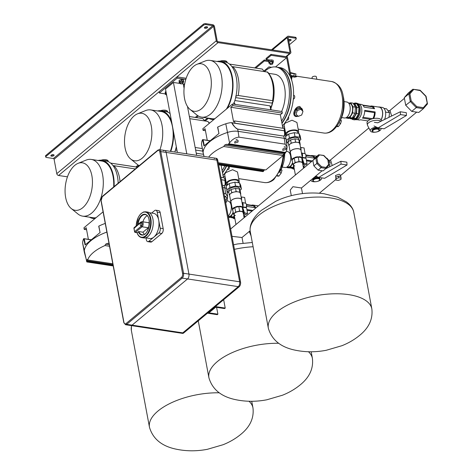 <?xml version="1.0" encoding="UTF-8"?>
<svg xmlns="http://www.w3.org/2000/svg" width="473" height="473" viewBox="0 0 473 473"><rect width="100%" height="100%" fill="white"/><g stroke="black" fill="none" stroke-linecap="round" stroke-linejoin="round"><path stroke-width="0.71" d="M53.555 154.748A1.632 0.721 -10.6 0 1 51.19 155.191M51.119 155.245A1.632 0.721 169.4 0 0 50.859 155.753A1.632 0.721 169.4 0 0 52.06 156.22A1.632 0.721 169.4 0 0 53.804 155.652A1.632 0.721 169.4 0 0 54.07 155.15A1.632 0.721 169.4 0 0 52.864 154.683A1.632 0.721 169.4 0 0 51.119 155.245M204.738 27.28A1.632 0.721 169.4 0 0 207.103 26.837M207.351 27.741A1.632 0.721 -10.6 0 1 205.607 28.309A1.632 0.721 -10.6 0 1 204.401 27.842A1.632 0.721 -10.6 0 1 204.667 27.333A1.632 0.721 -10.6 0 1 206.411 26.772A1.632 0.721 -10.6 0 1 207.617 27.239A1.632 0.721 -10.6 0 1 207.351 27.741M290.617 39.525A1.632 0.721 -10.6 0 1 288.577 40.022M288.755 40.985A1.632 0.721 169.4 0 0 290.871 40.43A1.632 0.721 169.4 0 0 291.132 39.927A1.632 0.721 169.4 0 0 290.174 39.46A1.632 0.721 169.4 0 0 288.536 39.797M296.275 38.691A1.815 0.804 169.4 0 0 295.483 38.201L295.3 37.243A1.815 0.804 -10.6 0 1 296.092 37.734L296.275 38.691A1.815 0.804 169.4 0 1 295.98 39.253L289.452 44.693M295.3 37.243L288.441 36.202A1.815 1.277 50.2 0 0 287.578 36.409A1.815 1.277 50.2 0 0 287.247 37.574L289.943 51.983A0.727 0.508 -129.8 0 1 289.47 52.533L217.882 41.659A0.727 0.508 -129.8 0 1 217.166 40.926L214.47 26.518A1.815 1.277 50.2 0 0 212.679 24.691L205.82 23.65L205.997 24.608L212.856 25.654A0.727 0.508 -129.8 0 1 213.577 26.382L216.273 40.79A1.815 1.277 50.2 0 0 218.065 42.617L289.647 53.49A1.815 1.277 50.2 0 0 290.511 53.289A1.815 1.277 50.2 0 0 290.842 52.119L288.146 37.71A0.727 0.508 -129.8 0 1 288.619 37.16L295.483 38.201M205.997 24.608A1.815 0.804 169.4 0 0 203.514 25.211L203.337 24.247L45.828 155.463L46.005 156.421A1.815 0.804 169.4 0 0 45.715 156.983A1.815 0.804 169.4 0 0 46.508 157.474L53.366 158.514A0.727 0.508 -129.8 0 1 54.088 159.247L56.784 173.656A1.815 1.277 50.2 0 0 58.569 175.483L67.462 176.831M203.337 24.247A1.815 0.804 -10.6 0 1 205.82 23.65M45.715 156.983L45.532 156.019A1.815 0.804 -10.6 0 1 45.828 155.463M203.514 25.211L46.005 156.421M113.094 165.704L113.928 165.692A27.954 15.55 98.6 0 1 120.03 181.656M137.383 167.194L110.676 163.138M135.29 168.938L113.928 165.692M89.515 217.19A29.409 16.36 -81.4 0 0 92.98 218.449A29.409 16.36 -81.4 0 0 95.043 218.526M71.204 208.487A24.028 13.368 -81.4 0 0 82.722 207.73A24.028 13.368 -81.4 0 0 92.247 178.268A24.028 13.368 -81.4 0 0 78.057 163.351A24.028 13.368 -81.4 0 0 74.787 165.355A24.028 13.368 -81.4 0 0 65.203 187.426A24.028 13.368 -81.4 0 0 71.204 208.487L77.939 213.979A28.682 15.958 -81.4 0 0 82.651 216.143L93.092 217.734A28.682 15.958 -81.4 0 0 96.049 217.692M82.651 216.143A28.682 15.958 -81.4 0 0 91.691 213.087A28.682 15.958 -81.4 0 0 103.309 182.253A28.682 15.958 -81.4 0 0 91.265 159.431A28.682 15.958 -81.4 0 0 86.127 160.105L78.057 163.351M113.674 186.947A28.682 15.958 -81.4 0 0 101.707 161.021L91.265 159.431M114.099 186.593A29.409 16.36 -81.4 0 0 101.813 160.3A29.409 16.36 -81.4 0 0 98.13 160.477M118.167 183.205A29.409 16.36 -81.4 0 0 105.84 160.915L101.813 160.3M226.857 200.871L227.945 201.037A8.076 4.494 98.6 0 1 231.332 207.34A8.076 4.494 98.6 0 1 228.199 216.025M108.329 161.66L108.246 161.21A5.445 2.406 169.4 0 0 105.863 159.738A5.445 2.406 169.4 0 0 100.997 160.217M108.092 161.559A5.445 2.406 169.4 0 0 106.041 160.696A5.445 2.406 169.4 0 0 103.995 160.631M138.885 165.509L136.963 167.111M138.128 165.03L135.834 166.939M391.626 116.021L390.154 110.93L387.919 110.587M332.194 165.538L330.716 160.442L328.481 160.105M249.549 231.22L250.938 235.182M249.36 231.386A9.224 6.492 50.2 0 0 249.442 231.947L251.068 235.891M340.371 176.453L340.034 174.667L339.058 174.2L335.505 175.518L336.108 178.729L335.925 180.065L338.337 180.432L340.927 179.462L341.11 178.12L338.698 177.753L336.108 178.729M249.945 230.895L250.584 233.313M250.814 234.531L249.845 231.658L250.779 234.36M411.723 111.386L418.8 112.462L423.4 108.624L427.403 104.013L425.789 96.297L420.195 90.591L412.846 89.243L408.288 93.039L404.291 97.651L405.71 105.254L411.723 111.386L416.281 107.59L410.268 101.453L408.843 93.855L412.846 89.243L420.119 90.237M404.291 97.651L408.843 93.855L409.89 93.885L411.208 100.95L405.71 105.254M423.441 108.571L427.361 104.054L427.107 103.368L423.388 107.655L423.359 108.666L416.281 107.59L416.802 106.656L423.388 107.655M341.11 178.12L340.808 176.518L338.402 176.151L335.806 177.127L335.925 180.065M338.402 176.151L338.698 177.753M184.086 88.285L183.276 83.952L182.087 83.768M180.225 83.484L173.431 82.456L165.509 89.054L177.363 152.401M186.788 153.831L173.431 82.456M217.887 314.184L208.942 312.824L215.676 307.214L224.628 308.573L225.219 308.083L215.375 306.587L207.452 313.185L217.296 314.681L217.887 314.184L216.61 307.355M225.219 308.083L223.652 299.693M196.632 155.327L187.491 106.478M165.237 93.896L159.36 93.004L159.123 91.721L176.949 76.868L177.192 78.146L185.794 79.452M176.949 76.868L186.179 78.27M184.748 83.603L183.418 84.714M159.36 93.004L177.192 78.146M159.797 151.845A2.903 1.614 -81.4 0 0 157.734 150.603L102.263 196.815A2.903 1.614 -81.4 0 0 101.157 200.694L123.926 322.367A2.903 1.614 -81.4 0 0 125.989 323.609L181.466 277.397A2.903 1.614 -81.4 0 0 182.572 273.512L159.797 151.845A0.727 0.319 -10.6 0 1 160.79 151.602A3.63 2.022 98.6 0 0 159.354 149.663L215.434 158.183A3.63 2.022 98.6 0 1 216.871 160.122L239.64 281.79L216.871 160.122L160.79 151.602L183.565 273.276L188.934 274.086A3.63 2.022 98.6 0 1 187.55 278.94A3.63 2.022 -81.4 0 0 188.934 274.086L166.159 152.418A3.63 2.022 -81.4 0 0 164.728 150.479A3.63 2.022 98.6 0 1 166.159 152.418L188.934 274.086L239.64 281.79A3.63 2.022 98.6 0 1 238.256 286.644L182.779 332.856A3.63 2.022 98.6 0 1 181.638 333.246A3.63 2.022 -81.4 0 0 182.779 332.856L238.256 286.644A3.63 2.022 -81.4 0 0 239.64 281.79L240.532 281.926L217.763 160.258L216.871 160.122A3.63 2.022 -81.4 0 0 215.434 158.183A3.63 2.022 -81.4 0 0 214.287 158.567M183.678 332.992L239.149 286.78L187.55 278.94L132.073 325.152A3.63 2.022 98.6 0 1 130.932 325.542A3.63 2.022 -81.4 0 0 132.073 325.152L183.678 332.992A3.63 2.022 98.6 0 1 182.531 333.382L125.564 324.726A3.63 2.022 98.6 0 0 126.705 324.336L132.073 325.152L187.55 278.94L182.182 278.124L126.705 324.336A0.727 0.508 50.2 0 1 125.989 323.609M215.434 158.183L216.327 158.319A3.63 2.022 98.6 0 1 217.763 160.258M240.532 281.926A3.63 2.022 98.6 0 1 239.149 286.78M164.728 150.479A3.63 2.022 -81.4 0 0 163.581 150.869M228.27 216.409L228.648 216.463A7.071 3.932 -81.4 0 0 233.124 212.07M232.663 217.072A7.071 3.932 -81.4 0 0 234.472 216.516M232.876 217.917A8.408 4.677 -81.4 0 0 234.413 218.692A8.408 4.677 -81.4 0 0 234.886 218.715M244.63 217.32L243.991 217.219M245.132 214.151A7.858 4.375 98.6 0 1 243.897 216.74M252.889 210.438L246.906 209.533L252.878 210.45M246.415 204.502L251.512 205.258L246.409 204.484M251.512 205.258A7.858 4.375 98.6 0 1 252.966 205.057A7.858 4.375 98.6 0 1 255.657 207.748L246.575 206.37M244.174 216.297L245.599 216.516M252.074 211.118L247.06 210.355M244.653 217.302L243.985 217.202M231.185 217.284L231.415 217.692L234.72 217.834M231.415 217.692L234.608 217.231M228.429 217.243L229.925 217.468L233.431 216.959L234.295 215.552M228.382 216.983L231.043 216.599L233.431 216.959M231.043 216.599L233.26 212.791M230.877 201.989L229.777 202.148M231.066 202.55A7.071 3.932 -81.4 0 0 230.771 202.485L229.937 202.355M254.776 207.617A7.136 3.967 -81.4 0 0 252.576 205.731L246.534 204.969A1.454 0.81 98.6 0 1 246.208 207.103A1.454 0.81 98.6 0 1 246.114 207.204A1.815 1.011 -81.4 0 0 246.468 204.827A1.454 0.81 98.6 0 1 246.534 204.969M251.589 205.796L251.506 205.276M322.131 170.765L301.455 187.988L292.923 186.699L290.251 190.075L291.303 195.686M250.134 230.735L242.016 237.499L232.001 236.346M230.623 228.985L315.816 158.012L318.631 154.766L315.657 157.243L312.842 160.489L313.841 165.834L317.755 162.854L321.569 166.738L326.051 167.418L328.587 164.498L327.836 159.839L323.609 155.522L318.631 154.766L323.798 155.44M313.841 165.834L318.069 170.144L321.043 167.673L321.569 166.738M318.069 170.144L323.053 170.901L326.021 168.423L328.877 165.142L328.587 164.498L328.836 165.183L326.104 168.335M319.393 155.114L316.857 158.035L315.816 158.012L316.815 163.356L321.043 167.673L326.021 168.423L326.051 167.418M245.57 203.189L244.647 197.466L241.52 196.993L241.673 200.605M242.176 203.289A2.176 1.212 98.6 0 1 242.643 205.814M242.998 208.291L244.494 212.885A9.076 5.049 98.6 0 1 243.908 213.435A9.076 5.049 98.6 0 1 243.359 213.843M242.099 202.639L245.245 203.118A2.726 1.514 98.6 0 1 245.351 203.124L242.052 202.621A2.726 1.514 98.6 0 1 242.791 206.595M241.153 197.241A9.076 5.049 98.6 0 1 241.52 196.993M245.351 203.124A2.726 1.514 98.6 0 1 246.037 207.357L245.99 207.724L242.915 207.257M243.364 213.885L246.433 214.352A9.076 5.049 98.6 0 0 247.621 213.358L246.545 207.612L245.984 207.529M244.494 212.885L247.621 213.358M242.537 205.229A1.815 1.011 -81.4 0 0 242.282 203.869M242.016 202.456L245.191 203.1M244.092 217.769L243.146 212.72A4.612 2.034 169.4 0 0 241.129 211.472A4.612 2.034 169.4 0 0 236.299 212.135A4.612 2.034 169.4 0 0 234.082 214.417A4.612 2.034 169.4 0 0 235.394 215.505M241.602 200.239A5.499 2.43 169.4 0 0 241.62 199.748A5.499 2.43 169.4 0 0 239.22 198.258A5.499 2.43 169.4 0 0 233.461 199.05A5.499 2.43 169.4 0 0 230.812 201.77A5.499 2.43 169.4 0 0 231.007 202.225M241.62 199.748L240.426 193.345A5.499 2.43 169.4 0 0 240.337 193.073A5.499 2.43 169.4 0 0 238.02 191.855A5.499 2.43 169.4 0 0 233.946 192.103A5.499 2.43 169.4 0 0 230.499 193.67A5.499 2.43 169.4 0 0 229.612 195.367L230.812 201.77M239.799 190.004L239.527 188.544A5.499 2.43 169.4 0 0 237.121 187.054A5.499 2.43 169.4 0 0 231.362 187.846A5.499 2.43 169.4 0 0 228.713 190.566L228.861 191.334M232.403 209.557L232.787 208.593L233.964 207.617L237.73 206.352L241.484 206.5L242.608 207.091L243.033 207.972A5.392 2.383 169.4 0 0 243.016 207.771L241.514 199.766A5.392 2.383 169.4 0 0 239.161 198.311A5.392 2.383 169.4 0 0 233.514 199.086A5.392 2.383 169.4 0 0 230.919 201.752L232.42 209.758A5.392 2.383 169.4 0 0 232.817 210.438L232.403 209.557A5.392 2.383 169.4 0 0 232.42 209.758M241.484 206.5A5.392 2.383 169.4 0 0 240.656 206.317A5.392 2.383 169.4 0 0 239.71 206.228M243.016 207.771A5.392 2.383 169.4 0 0 242.608 207.091M243.033 207.972L242.927 208.77L242.135 207.103L238.788 206.595L234.845 207.546L232.621 209.397L233.461 213.879L234.259 215.546M233.964 207.617A5.392 2.383 169.4 0 0 232.787 208.593M237.73 206.352A5.392 2.383 169.4 0 0 235.643 206.855M240.58 194.172L239.888 192.139L236.151 191.571L231.746 192.635L229.257 194.705L229.642 195.509M239.953 190.329L241.413 189.111L240.284 186.746L235.548 186.031L234.833 182.188L229.257 183.53L226.147 186.12M235.548 186.031L229.973 187.373L229.257 183.53M229.973 187.373L226.809 189.88M226.827 189.992L227.956 192.357L228.843 192.493M241.413 189.111L240.692 185.268L239.569 182.909L234.833 182.188M240.284 186.746L239.569 182.909M240.781 194.007L240.178 190.802L239.291 188.94L235.548 188.372L231.143 189.431L228.66 191.506L229.257 194.705M239.888 192.139L239.291 188.94M236.151 191.571L235.548 188.372M231.746 192.635L231.143 189.431M243.317 213.63L243.766 213.252L242.927 208.77M243.766 213.252L242.974 211.585L242.152 206.902M242.974 211.585L239.622 211.076L238.764 206.388M239.622 211.076L235.684 212.028L234.779 207.345M235.684 212.028L233.461 213.879M319.914 179.178L319.795 178.54A3.63 1.602 169.4 0 0 317.117 177.499A3.63 1.602 169.4 0 0 313.244 178.753A3.63 1.602 169.4 0 0 312.659 179.876L312.777 180.515A3.63 1.602 -10.6 0 1 313.363 179.391A3.63 1.602 -10.6 0 1 317.235 178.138A3.63 1.602 -10.6 0 1 319.914 179.178A3.63 1.602 -10.6 0 1 319.594 180.042A3.63 1.602 -10.6 0 1 319.446 180.195M321.427 177.824A5.445 2.406 -10.6 0 1 321.587 178.522A5.445 2.406 -10.6 0 1 320.7 179.888A5.445 2.406 -10.6 0 1 317.395 181.413M315.934 181.685A5.445 2.406 -10.6 0 1 310.974 180.509A5.445 2.406 -10.6 0 1 310.862 180.148M314.427 177.18A5.445 2.406 -10.6 0 1 317.111 176.671M315.781 176.051L318.678 177.405L341.057 164.096L347.022 165L346.851 162.18L340.885 161.275L325.631 168.755M341.057 164.096L340.885 161.275M318.678 177.405L324.644 178.309L347.022 165M319.092 180.574A3.27 1.443 169.4 0 0 319.328 180.343A3.27 1.443 169.4 0 0 317.974 178.652A3.27 1.443 169.4 0 0 313.717 179.758A3.27 1.443 169.4 0 0 313.741 181.39A3.27 1.443 169.4 0 0 319.092 180.574M287.253 166.821L288.087 166.951A7.071 3.932 -81.4 0 0 292.562 162.558M292.101 167.554A7.071 3.932 -81.4 0 0 293.91 166.999M292.314 168.4A8.408 4.677 -81.4 0 0 293.851 169.174A8.408 4.677 -81.4 0 0 294.324 169.204M303.424 167.684L304.086 167.785L303.424 167.708M304.565 164.639A7.858 4.375 98.6 0 1 303.335 167.223M312.328 160.926L306.344 160.016L312.316 160.932M305.854 154.984L310.95 155.741L305.848 154.967M310.95 155.741A7.858 4.375 98.6 0 1 312.405 155.54A7.858 4.375 98.6 0 1 315 158M314.829 158.195L306.013 156.853M303.613 166.78L305.032 166.999M311.512 161.6L306.498 160.838M328.398 161.979L330.136 162.245L329.539 166.839M326.553 158.224L327.091 158.307L330.136 162.245M290.623 167.773L290.854 168.181L294.159 168.323M290.854 168.181L294.046 167.714M286.727 167.152L286.975 167.59L289.364 167.956L292.87 167.442L293.733 166.041M286.975 167.59L290.481 167.081L292.87 167.442M290.481 167.081L292.698 163.28M290.316 152.472L289.216 152.637M290.505 153.033A7.071 3.932 -81.4 0 0 290.209 152.968L289.375 152.844M314.214 158.1A7.136 3.967 -81.4 0 0 312.014 156.214L305.972 155.451A1.454 0.81 98.6 0 1 305.647 157.586A1.454 0.81 98.6 0 1 305.546 157.692M311.027 156.285L310.944 155.759M313.575 181.295A3.63 1.602 -10.6 0 1 313.386 181.206A3.63 1.602 -10.6 0 1 312.777 180.515M195.651 150.071L202.805 151.159M203.461 154.304L196.236 153.211M176.967 150.284L175.436 150.053M209.32 123.329A27.954 15.55 -81.4 0 0 207.694 121.395L209.58 123.11M204.75 120.946L202.822 118.593L189.377 116.553M202.911 118.611L202.822 118.593A27.954 15.55 -81.4 0 0 202.208 118.475L202.911 118.611M202.326 148.575L195.166 147.487M207.694 121.395L189.774 118.676M130.637 158.969A24.028 13.368 -81.4 0 0 142.16 158.219A24.028 13.368 -81.4 0 0 151.685 128.751A24.028 13.368 -81.4 0 0 137.495 113.839A24.028 13.368 -81.4 0 0 134.226 115.844A24.028 13.368 -81.4 0 0 124.641 137.915A24.028 13.368 -81.4 0 0 130.637 158.969L137.377 164.468A28.682 15.958 -81.4 0 0 139.204 165.68M159.915 149.746A28.682 15.958 -81.4 0 0 150.704 109.919A28.682 15.958 -81.4 0 0 145.56 110.587L137.495 113.839M170.357 151.336A28.682 15.958 -81.4 0 0 161.139 111.504L150.704 109.919M170.777 151.395A29.409 16.36 -81.4 0 0 173.526 131.914M171.598 121.602A29.409 16.36 -81.4 0 0 161.252 110.788A29.409 16.36 -81.4 0 0 157.568 110.96M174.803 152.01A29.409 16.36 -81.4 0 0 176.305 146.766M170.079 113.597L170.097 113.603A29.409 16.36 -81.4 0 0 165.278 111.397L161.252 110.788M205.229 121.023A32.04 17.826 98.6 0 1 206.429 119.941A32.04 17.826 98.6 0 1 208.682 118.327M224.835 165.822A32.04 17.826 98.6 0 1 222.109 170.635M226.325 166.047A32.04 17.826 98.6 0 1 222.452 172.474M226.378 183.713L224.634 174.383L225.739 172.651L232.586 169.736L237.481 171.983L239.226 181.307A6.533 2.885 169.4 0 0 234.407 179.433A6.533 2.885 169.4 0 0 227.43 181.691A6.533 2.885 169.4 0 0 226.378 183.713A6.533 2.885 169.4 0 0 227.519 184.978M286.295 151.354L287.377 151.52A8.076 4.494 98.6 0 1 290.771 157.947A8.076 4.494 98.6 0 1 287.501 166.632A8.076 4.494 98.6 0 1 284.953 167.495L282.186 167.075M226.348 166.053A31.602 17.584 98.6 0 1 224.569 169.316M238.209 181.52A5.499 2.43 169.4 0 0 238.209 181.496A5.499 2.43 169.4 0 0 234.153 179.923A5.499 2.43 169.4 0 0 228.282 181.821A5.499 2.43 169.4 0 0 227.395 183.518A5.499 2.43 169.4 0 0 227.401 183.542M227.371 169.535L227.968 169.63A1.815 1.011 -81.4 0 0 228.542 169.435A1.815 1.011 -81.4 0 0 229.044 166.461M281.068 169.6L282.009 170.179L281.169 173.118L278.863 176.157L277.125 176.08M278.863 176.157L277.627 175.4M281.169 173.118L279.626 172.172M238.723 182.779A6.533 2.885 169.4 0 0 239.226 181.307M226.62 166.094A32.04 17.826 98.6 0 1 222.517 172.822M229.009 166.455A32.04 17.826 98.6 0 1 222.996 175.394M284.693 153.228A21.51 11.967 98.6 0 1 281.861 167.868A21.51 11.967 98.6 0 1 279.685 172.06M167.767 112.148L167.684 111.699A5.445 2.406 169.4 0 0 165.302 110.221A5.445 2.406 169.4 0 0 160.436 110.7M167.531 112.042A5.445 2.406 169.4 0 0 165.479 111.185A5.445 2.406 169.4 0 0 163.433 111.12M207.517 118.025L204.596 120.461M198.323 115.991L196.401 117.594M197.566 115.513L195.272 117.422M166.537 94.57A1.454 0.639 169.4 0 0 166.342 94.99A1.454 0.639 169.4 0 0 166.455 95.174A1.454 0.639 169.4 0 0 166.585 95.268A1.454 0.639 169.4 0 0 166.644 95.292M166.573 94.76A1.342 0.591 169.4 0 0 166.567 95.239A1.342 0.591 169.4 0 0 166.679 95.315L166.585 95.268M166.319 93.388A1.454 0.639 169.4 0 0 166.118 93.808L166.342 94.99M166.236 92.945L165.479 93.222L165.325 94.369L166.254 94.511M165.993 91.661L165.243 91.945L165.325 94.369M165.479 93.222L165.243 91.945M182.608 82.166A1.454 0.639 169.4 0 0 182.844 81.717A1.454 0.639 169.4 0 0 181.774 81.303A1.454 0.639 169.4 0 0 180.225 81.805A1.454 0.639 169.4 0 0 179.988 82.255L180.207 83.437A1.454 0.639 169.4 0 0 180.455 83.715A1.454 0.639 169.4 0 0 180.509 83.739M182.986 82.485L183.483 82.296L183.636 81.149L181.573 80.836L179.35 81.669L179.196 82.816L180.118 82.958M183.636 81.149L183.4 79.872L181.33 79.559L179.107 80.392L179.196 82.816M181.573 80.836L181.33 79.559M179.35 81.669L179.107 80.392M182.891 83.295A1.454 0.639 169.4 0 0 182.939 83.248A1.454 0.639 169.4 0 0 183.063 82.905A1.454 0.639 169.4 0 0 181.65 82.515A1.454 0.639 169.4 0 0 180.207 83.437M181.667 82.663A1.342 0.591 169.4 0 0 180.485 83.159A1.342 0.591 169.4 0 0 180.562 83.768A1.342 0.591 169.4 0 0 181.644 83.869A1.342 0.591 169.4 0 0 182.856 83.337A1.342 0.591 169.4 0 0 181.667 82.663M305.008 153.678L304.086 147.954L300.958 147.475L301.112 151.094M301.608 153.772A2.176 1.212 98.6 0 1 302.081 156.297M302.436 158.78L303.932 163.368A9.076 5.049 98.6 0 1 303.347 163.924A9.076 5.049 98.6 0 1 302.797 164.326M301.538 153.122L304.683 153.601A2.726 1.514 98.6 0 1 304.789 153.613L301.484 153.11A2.726 1.514 98.6 0 1 302.229 157.083M300.591 147.724A9.076 5.049 98.6 0 1 300.958 147.475M304.789 153.613A2.726 1.514 98.6 0 1 305.475 157.84L305.422 158.213L302.353 157.746M302.803 164.368L305.871 164.835A9.076 5.049 98.6 0 0 307.06 163.847L305.984 158.1L305.422 158.017M303.932 163.368L307.06 163.847M301.975 155.718A1.815 1.011 -81.4 0 0 301.721 154.358M301.455 152.939L304.63 153.589M305.54 157.698A1.815 1.011 -81.4 0 0 305.907 155.315A1.454 0.81 98.6 0 1 305.972 155.451M303.53 168.252L302.584 163.203A4.612 2.034 169.4 0 0 300.568 161.955A4.612 2.034 169.4 0 0 295.737 162.623A4.612 2.034 169.4 0 0 293.52 164.9A4.612 2.034 169.4 0 0 294.833 165.993M301.041 150.727A5.499 2.43 169.4 0 0 301.059 150.237A5.499 2.43 169.4 0 0 298.658 148.747A5.499 2.43 169.4 0 0 292.899 149.539A5.499 2.43 169.4 0 0 290.251 152.259A5.499 2.43 169.4 0 0 290.446 152.708M301.059 150.237L299.858 143.827A5.499 2.43 169.4 0 0 299.77 143.561A5.499 2.43 169.4 0 0 297.458 142.343A5.499 2.43 169.4 0 0 293.384 142.592A5.499 2.43 169.4 0 0 289.937 144.153A5.499 2.43 169.4 0 0 289.05 145.855L290.251 152.259M299.238 140.487L298.96 139.027A5.499 2.43 169.4 0 0 296.559 137.537A5.499 2.43 169.4 0 0 290.8 138.329A5.499 2.43 169.4 0 0 288.152 141.049L288.299 141.823M291.835 160.04L292.225 159.082L293.402 158.1L297.162 156.835L300.923 156.983L302.046 157.574L302.466 158.461A5.392 2.383 169.4 0 0 302.448 158.26L300.952 150.254A5.392 2.383 169.4 0 0 298.593 148.794A5.392 2.383 169.4 0 0 292.953 149.574A5.392 2.383 169.4 0 0 290.357 152.235L291.853 160.241A5.392 2.383 169.4 0 0 292.255 160.921L291.835 160.04A5.392 2.383 169.4 0 0 291.853 160.241M300.923 156.983A5.392 2.383 169.4 0 0 300.095 156.799A5.392 2.383 169.4 0 0 299.149 156.717M302.448 158.26A5.392 2.383 169.4 0 0 302.046 157.574M302.466 158.461L302.365 159.259L301.567 157.586L298.221 157.077L294.283 158.029L292.06 159.88L292.899 164.368L293.692 166.035M293.402 158.1A5.392 2.383 169.4 0 0 292.225 159.082M297.162 156.835A5.392 2.383 169.4 0 0 295.081 157.338M300.018 144.661L299.326 142.627L295.584 142.06L291.185 143.118L288.696 145.193L289.08 145.991M299.391 140.812L300.852 139.594L299.722 137.235L294.986 136.514L294.271 132.671L288.696 134.019L285.586 136.608M294.986 136.514L289.411 137.862L288.696 134.019M289.411 137.862L286.242 140.363M286.266 140.481L287.389 142.84L288.282 142.976M300.852 139.594L300.13 135.757L299.007 133.392L294.271 132.671M299.722 137.235L299.007 133.392M300.219 144.49L299.616 141.291L298.729 139.423L294.986 138.855L290.582 139.919L288.098 141.989L288.696 145.193M299.326 142.627L298.729 139.423M295.584 142.06L294.986 138.855M291.185 143.118L290.582 139.919M302.755 164.113L303.205 163.741L302.365 159.259M303.205 163.741L302.407 162.073L301.591 157.385M302.407 162.073L299.06 161.565L298.203 156.87M299.06 161.565L295.122 162.511L294.212 157.834M295.122 162.511L292.899 164.368M379.352 129.667L379.234 129.023A3.63 1.602 169.4 0 0 376.555 127.982A3.63 1.602 169.4 0 0 372.677 129.241A3.63 1.602 169.4 0 0 372.091 130.359L372.216 131.003A3.63 1.602 -10.6 0 1 372.801 129.88A3.63 1.602 -10.6 0 1 376.674 128.626A3.63 1.602 -10.6 0 1 379.352 129.667A3.63 1.602 -10.6 0 1 379.033 130.524A3.63 1.602 -10.6 0 1 378.885 130.678M380.866 128.307A5.445 2.406 -10.6 0 1 381.025 129.011A5.445 2.406 -10.6 0 1 380.138 130.371A5.445 2.406 -10.6 0 1 376.833 131.896M375.373 132.168A5.445 2.406 -10.6 0 1 370.412 130.997A5.445 2.406 -10.6 0 1 371.187 129.011A5.445 2.406 -10.6 0 1 376.549 127.154M370.412 130.997L367.539 125.428A7.261 3.205 -10.6 0 1 367.403 125.026A7.261 3.205 -10.6 0 1 368.573 122.785A7.261 3.205 -10.6 0 1 380.931 121.265M367.403 125.026L367.024 123.021A7.261 3.205 -10.6 0 1 368.201 120.781A7.261 3.205 -10.6 0 1 375.952 118.274A7.261 3.205 -10.6 0 1 381.303 120.355L381.427 121.023M374.007 125.966L378.116 127.893L400.495 114.578L406.461 115.483L406.289 112.669L400.324 111.758L377.803 122.797L374.391 122.347M400.495 114.578L400.324 111.758M378.116 127.893L384.082 128.798L406.461 115.483M378.524 131.062A3.27 1.443 169.4 0 0 378.767 130.826A3.27 1.443 169.4 0 0 377.413 129.141A3.27 1.443 169.4 0 0 373.156 130.246A3.27 1.443 169.4 0 0 373.179 131.872A3.27 1.443 169.4 0 0 378.524 131.062M346.691 117.31L347.525 117.434A7.071 3.932 -81.4 0 0 351.474 114.348A7.071 3.932 -81.4 0 0 352.444 107.229A7.071 3.932 -81.4 0 0 349.648 103.457L348.814 103.327M351.54 118.043A7.071 3.932 -81.4 0 0 355.4 114.833A7.071 3.932 -81.4 0 0 356.323 107.82A7.071 3.932 -81.4 0 0 353.65 104.066M351.752 118.889A8.408 4.677 -81.4 0 0 353.29 119.663A8.408 4.677 -81.4 0 0 357.984 115.986A8.408 4.677 -81.4 0 0 359.137 107.531A8.408 4.677 -81.4 0 0 355.814 103.043A8.408 4.677 -81.4 0 0 353.721 103.534M353.29 119.663L354.182 119.799A8.408 4.677 -81.4 0 0 358.883 116.122A8.408 4.677 -81.4 0 0 360.036 107.667A8.408 4.677 -81.4 0 0 356.707 103.179L355.814 103.043M355.584 119.639L356.027 119.71A8.041 4.476 -81.4 0 0 360.521 116.198A8.041 4.476 -81.4 0 0 361.626 108.104A8.041 4.476 -81.4 0 0 358.445 103.812L357.996 103.741M381.132 119.894A8.041 4.476 -81.4 0 0 382.503 111.273A8.041 4.476 -81.4 0 0 379.322 106.981A8.041 4.476 -81.4 0 0 378.365 107.016M384.531 119.503A8.041 4.476 -81.4 0 0 385.489 111.729A8.041 4.476 -81.4 0 0 382.308 107.436L379.322 106.981M368.029 120.928L360.491 119.781A7.858 4.375 98.6 0 1 359.037 119.982L356.991 119.675M370.661 119.373L362.472 118.132A7.858 4.375 98.6 0 0 364.695 110.339L375.13 111.924A7.858 4.375 98.6 0 1 373.676 118.516M381.061 119.781A7.858 4.375 -81.4 0 0 382.403 111.356A7.858 4.375 -81.4 0 0 379.299 107.158L371.837 106.029A7.858 4.375 98.6 0 1 374.533 108.719L364.092 107.135A7.858 4.375 98.6 0 0 361.402 104.438L359.35 104.131M362.756 105.089L370.389 106.23L362.726 105.065M370.389 106.23A7.858 4.375 98.6 0 1 371.837 106.029M363.051 117.269L372.677 118.729M372.712 118.723A7.136 3.967 -81.4 0 0 374.445 112.621L364.695 111.137M370.696 119.362L362.484 118.114M364.695 110.351L375.13 111.924L374.445 112.621M385.554 112.119L389.575 112.728L388.972 117.322M384.017 108.412L386.524 108.79L389.575 112.728M350.061 118.256L350.292 118.664L352.379 118.983L355.885 118.475L358.611 113.792L358.96 107.678L356.725 103.717L353.378 103.587M350.292 118.664L353.798 118.155L355.885 118.475M353.798 118.155L356.524 113.473L358.611 113.792M356.524 113.473L356.873 107.365L358.96 107.678M356.873 107.365L354.638 103.404M346.165 117.641L346.413 118.079L348.802 118.439L352.308 117.931L355.034 113.248L355.383 107.135L353.148 103.173L350.759 102.812L348.648 103.12M346.413 118.079L349.919 117.57L352.308 117.931M349.919 117.57L352.645 112.887L355.034 113.248M352.645 112.887L352.994 106.774L355.383 107.135M352.994 106.774L350.759 102.812M373.652 108.589A7.136 3.967 -81.4 0 0 371.453 106.703L363.104 105.438M370.465 106.768L370.383 106.248M373.014 131.778A3.63 1.602 -10.6 0 1 372.819 131.689A3.63 1.602 -10.6 0 1 372.216 131.003M235.66 97.604L271.756 103.084L273.217 101.34C275.44 88.622 273.601 78.885 267.7 72.121L232.805 66.663A27.954 15.55 98.6 0 1 238.197 95.481L235.702 96.114M270.81 107.962A24.324 13.534 -81.4 0 0 272.59 102.18M270.739 109.807L270 105.869L234.874 100.536M270 105.869L270.532 106.472L271.171 109.872M272.968 101.772L272.519 100.696L238.197 95.481M264.188 71.435L262.255 69.076L229.553 64.109M262.349 69.093L262.255 69.076A27.954 15.55 -81.4 0 0 261.646 68.963L262.349 69.093M233.774 102.7L235.548 104.551M231.971 66.675L232.805 66.663M208.392 118.161A29.409 16.36 -81.4 0 0 211.857 119.421A29.409 16.36 -81.4 0 0 213.92 119.498M190.075 109.458A24.028 13.368 -81.4 0 0 201.593 108.701A24.028 13.368 -81.4 0 0 211.124 79.239A24.028 13.368 -81.4 0 0 196.934 64.322A24.028 13.368 -81.4 0 0 193.664 66.326A24.028 13.368 -81.4 0 0 184.074 88.398A24.028 13.368 -81.4 0 0 190.075 109.458L196.815 114.951A28.682 15.958 -81.4 0 0 201.528 117.115L211.963 118.705A28.682 15.958 -81.4 0 0 214.925 118.664M201.528 117.115A28.682 15.958 -81.4 0 0 210.568 114.058A28.682 15.958 -81.4 0 0 222.18 83.224A28.682 15.958 -81.4 0 0 210.142 60.402A28.682 15.958 -81.4 0 0 204.998 61.076L196.934 64.322M226.425 109.08A28.682 15.958 -81.4 0 0 232.29 79.689A28.682 15.958 -81.4 0 0 220.578 61.993L210.142 60.402M227.43 108.246A29.409 16.36 -81.4 0 0 232.592 78.636A29.409 16.36 -81.4 0 0 220.69 61.271A29.409 16.36 -81.4 0 0 217.006 61.449M233.627 104.166A29.409 16.36 -81.4 0 0 224.716 61.886L220.69 61.271M264.667 71.506A32.04 17.826 98.6 0 1 265.867 70.43A32.04 17.826 98.6 0 1 275.966 67.006A32.04 17.826 98.6 0 1 289.163 87.736A32.04 17.826 98.6 0 1 281.547 121.118M272.868 101.878A24.691 13.735 98.6 0 1 270.887 108.358M268.83 73.356L274.86 74.273A24.691 13.735 98.6 0 1 281.636 111.462M275.966 67.006L277.456 67.231A32.04 17.826 98.6 0 1 290.753 89.084A32.04 17.826 98.6 0 1 281.89 122.956M285.816 134.196L284.072 124.872L285.178 123.134L292.024 120.225L296.92 122.466L298.664 131.79A6.533 2.885 169.4 0 0 293.845 129.921A6.533 2.885 169.4 0 0 286.869 132.18A6.533 2.885 169.4 0 0 285.816 134.196A6.533 2.885 169.4 0 0 286.957 135.461M344.048 101.583L346.815 102.008A8.076 4.494 98.6 0 1 350.209 108.435A8.076 4.494 98.6 0 1 346.94 117.115A8.076 4.494 98.6 0 1 344.391 117.978L341.624 117.558M302.655 111.096A4.718 3.689 131.7 0 0 300.036 107.643A4.718 3.689 131.7 0 0 294.608 111.309A4.718 3.689 131.7 0 0 296.932 116.151A4.718 3.689 131.7 0 0 297.937 116.163M299.303 115.956L296.234 116.577C291.197 116.003 294.856 105.982 299.912 106.484L302.755 111.202M290.877 75.562A4.718 0.402 11.9 0 0 294.147 76.183A4.718 0.402 11.9 0 0 296.246 76.248A4.718 0.402 11.9 0 0 295.572 75.922M296.246 76.248L296.547 76.709L294.437 77.205L291.841 76.549M289.701 82.332A31.602 17.584 98.6 0 1 284.007 119.805M297.647 132.002A5.499 2.43 169.4 0 0 297.647 131.985A5.499 2.43 169.4 0 0 293.591 130.406A5.499 2.43 169.4 0 0 287.72 132.31A5.499 2.43 169.4 0 0 286.833 134.007A5.499 2.43 169.4 0 0 286.839 134.025M286.804 120.024L287.407 120.112A1.815 1.011 -81.4 0 0 287.98 119.917A1.815 1.011 -81.4 0 0 288.459 116.908M293.331 98.958L293.426 98.975A1.815 1.011 -81.4 0 0 293.999 98.78A1.815 1.011 -81.4 0 0 294.738 96.829A1.815 1.011 -81.4 0 0 293.975 95.386L293.567 95.321M312.239 78.577L312.062 77.625A2.176 0.964 -10.6 0 1 312.411 76.951A2.176 0.964 -10.6 0 1 314.734 76.2A2.176 0.964 -10.6 0 1 316.342 76.827L316.798 79.269M340.507 120.089L341.447 120.668L340.607 123.607L338.301 126.64L336.563 126.569M338.301 126.64L337.066 125.883M340.607 123.607L339.064 122.655M290.428 73.149L295.98 73.989L290.31 72.523M294.206 73.924L293.757 76.047L295.53 76.112L295.98 73.989M290.854 75.455L293.757 76.047M301.679 115.028L302.986 111.439L300.804 109.21L297.322 110.576L296.009 114.164L298.191 116.388L301.679 115.028M298.191 116.388L296.009 114.164M297.322 110.576L296.305 109.671L294.998 113.26M300.804 109.21L299.793 108.305L296.305 109.671M298.161 133.262A6.533 2.885 169.4 0 0 298.664 131.79M277.604 67.255A32.04 17.826 98.6 0 1 277.757 67.278A32.04 17.826 98.6 0 1 291.066 89.35A32.04 17.826 98.6 0 1 281.955 123.305M277.757 67.278L280.14 67.639A32.04 17.826 98.6 0 1 293.556 91.49A32.04 17.826 98.6 0 1 282.434 125.877M343.144 96.084A21.51 11.967 98.6 0 1 343.977 100.731A21.51 11.967 98.6 0 1 341.299 118.351A21.51 11.967 98.6 0 1 339.123 122.542M227.206 62.631L227.117 62.182A5.445 2.406 169.4 0 0 224.74 60.71A5.445 2.406 169.4 0 0 219.874 61.188M226.969 62.531A5.445 2.406 169.4 0 0 224.917 61.667A5.445 2.406 169.4 0 0 222.872 61.602M291.492 78.855A1.815 1.011 -81.4 0 0 291.924 76.969A1.815 1.011 -81.4 0 0 291.179 75.792L290.913 75.751M268.67 61.585L264.413 60.934L264.236 59.976L254.711 67.911M268.889 60.68L264.236 59.976M275.534 66.953L286.662 57.682L271.153 55.323L266.198 59.45L266.015 58.492L270.97 54.365L287.377 56.855L291.853 80.765M266.198 59.45L270.455 60.095M264.035 70.944L268.906 66.888L271.585 67.296M286.662 57.682L290.162 76.389M264.413 60.934L255.84 68.082M271.153 55.323L270.97 54.365M272.631 63.944A1.454 0.639 169.4 0 0 272.673 63.896A1.454 0.639 169.4 0 0 272.803 63.553A1.454 0.639 169.4 0 0 272.17 63.163A1.454 0.639 169.4 0 0 270.645 63.37A1.454 0.639 169.4 0 0 269.947 64.092A1.454 0.639 169.4 0 0 270.189 64.363A1.454 0.639 169.4 0 0 270.249 64.393M270.662 64.529A1.342 0.591 169.4 0 0 272.596 63.991A1.342 0.591 169.4 0 0 272.129 63.305A1.342 0.591 169.4 0 0 270.45 63.636A1.342 0.591 169.4 0 0 270.296 64.423A1.342 0.591 169.4 0 0 270.662 64.529M272.288 62.495A1.454 0.639 169.4 0 0 272.519 62.052A1.454 0.639 169.4 0 0 271.449 61.632A1.454 0.639 169.4 0 0 269.9 62.134A1.454 0.639 169.4 0 0 269.663 62.584L269.947 64.092M272.667 62.814L273.158 62.631L273.317 61.484L271.248 61.171L269.025 62.004L268.871 63.151L269.799 63.293M273.317 61.484L273.075 60.201L271.011 59.888L268.788 60.721L268.871 63.151M271.248 61.171L271.011 59.888M269.025 62.004L268.788 60.721M141.811 223.634A1.454 0.81 -81.4 0 0 141.238 222.854A1.454 0.81 -81.4 0 0 140.428 223.493A1.454 0.81 -81.4 0 0 140.227 224.953A1.454 0.81 -81.4 0 0 140.8 225.727A1.454 0.81 -81.4 0 0 141.61 225.095A1.454 0.81 -81.4 0 0 141.811 223.634M143.827 237.937A13.073 7.272 -81.4 0 0 151.129 232.225A13.073 7.272 -81.4 0 0 152.927 219.076A13.073 7.272 -81.4 0 0 147.753 212.093L145.666 211.78A13.073 7.272 98.6 0 1 150.834 218.757A13.073 7.272 98.6 0 1 149.042 231.912A13.073 7.272 98.6 0 1 141.74 237.623L143.827 237.937M145.566 237.836L149.852 238.487A12.706 7.071 -81.4 0 0 153.855 237.127A12.706 7.071 -81.4 0 0 158.691 220.146A12.706 7.071 -81.4 0 0 153.666 213.358L149.385 212.708M145.986 237.901L146.323 239.705A3.63 2.022 -81.4 0 0 147.759 241.644A3.63 2.022 -81.4 0 0 148.9 241.254L158.81 233.006A3.63 2.022 -81.4 0 0 160.187 228.152L157.196 212.141A3.63 2.022 -81.4 0 0 155.759 210.201A3.63 2.022 -81.4 0 0 154.612 210.591L151.656 213.057M160.187 228.152L163.173 228.607L160.176 212.596L157.196 212.141M148.9 241.254L151.886 241.709L161.79 233.455L158.81 233.006M155.759 210.201L158.739 210.656A3.63 2.022 98.6 0 1 160.176 212.596M163.173 228.607A3.63 2.022 98.6 0 1 161.79 233.455M151.886 241.709A3.63 2.022 98.6 0 1 150.739 242.099L147.759 241.644M148.812 227.17A2.726 1.514 98.6 0 1 148.327 227.738L142.066 226.786L135.42 232.32L137.205 232.592L138.808 231.551L142.982 232.19A10.164 5.652 -81.4 0 0 144.342 234.306M137.205 232.592A0.727 0.402 98.6 0 1 137.069 232.669A12.706 7.071 -81.4 0 0 148.77 231.291A12.706 7.071 -81.4 0 0 146.287 212.371A12.706 7.071 -81.4 0 0 136.183 225.928M147.162 215.718A10.164 5.652 -81.4 0 0 142.905 221.825M148.327 227.738L142.982 232.19M141.167 221.979A0.727 0.508 50.2 0 0 140.824 222.062L142.024 221.689L148.291 222.641A2.726 1.514 98.6 0 1 149.314 223.859M85.057 244.996L100.034 232.545M84.3 252.18A11.577 5.108 -10.6 0 1 84.283 252.103L82.68 243.429A11.559 5.102 -10.6 0 1 82.639 243.045A39.874 17.607 -10.6 0 1 83.674 238.729L85.087 244.973M108.985 243.382A39.241 17.33 169.4 0 0 108.518 243.554L107.856 243.288A39.265 17.341 169.4 0 0 105.645 244.174L104.935 245.552A39.212 17.312 169.4 0 0 93.53 252.346A39.212 17.312 169.4 0 0 87.629 259.967L112.805 263.792M106.868 232.083A39.892 17.613 169.4 0 0 90.822 240.769A39.892 17.613 169.4 0 0 84.253 251.731A11.577 5.108 169.4 0 0 84.318 252.251L86.973 261.936A39.241 17.33 -10.6 0 1 87.02 261.457L86.949 260.706A39.265 17.341 -10.6 0 1 87.227 259.517L87.629 259.967M98.78 226.124L98.94 226.656L98.869 226.07A39.874 17.607 -10.6 0 1 105.248 223.41M83.674 238.729L84.283 238.871L85.371 244.76M104.935 245.552L109.523 246.25M109.233 244.724L105.645 244.174M109.032 243.63L108.518 243.554M113.207 265.95L86.908 261.953M113.201 265.921L86.973 261.936M113.106 265.424L87.02 261.457M112.964 264.655L86.949 260.706M103.079 211.833L83.934 227.785L84.229 229.387L86.589 229.742M84.229 229.387L86.21 227.738L88.38 239.32M98.733 226.307L100.093 232.675L98.869 226.07M83.727 238.67L90.958 239.882M224.563 196.602L226.721 197.3L226.597 198.891L225.319 200.635M225.036 180.26L225.036 180.26A4.298 1.898 -10.6 0 1 225.047 180.325L225.012 180.201C225.651 182.554 225.45 184.375 224.397 185.658L224.811 187.852A4.316 1.904 -10.6 0 1 226.697 189.017A4.316 1.904 -10.6 0 1 226.703 189.052M223.971 193.422L225.686 193.688L227.661 196.585L227.3 199.701L225.722 202.781M221.394 179.651L225.047 180.325M226.183 202.397L225.633 202.314M226.396 201.977L225.544 201.847M222.452 185.321L224.385 185.611C225.225 185.664 225.385 183.891 224.87 180.308L221.417 179.781M225.107 180.526L224.628 177.966L220.974 177.41M223.445 177.789L221.104 165.254M224.622 196.549A1.904 0.84 169.4 0 0 225.822 196.118M234.88 141.604L238.132 140.493L238.014 142.083L234.738 143.083L234.88 141.604M282.907 148.9L286.159 147.783L286.035 149.373L282.765 150.379L282.907 148.9M203.928 145.968L218.91 133.516M203.177 153.151A11.577 5.108 -10.6 0 1 203.159 153.075L201.557 144.401A11.559 5.102 -10.6 0 1 201.516 144.017A39.874 17.607 -10.6 0 1 202.55 139.701L203.964 145.944M231.451 122.637L284.486 130.808A4.298 1.898 -10.6 0 0 284.468 130.749L284.433 130.684C285.089 133.037 284.888 134.858 283.835 136.147L284.249 138.341L238.096 131.346L238.971 137.158C235.418 137.424 232.278 139.34 229.547 142.905L228.329 144.182A39.241 17.33 169.4 0 0 227.389 144.525L226.733 144.259A39.265 17.341 169.4 0 0 224.521 145.146L223.812 146.524A39.212 17.312 169.4 0 0 212.407 153.317A39.212 17.312 169.4 0 0 208.646 157.148M217.657 127.095L217.817 127.627L217.746 127.042A39.874 17.607 -10.6 0 1 225.787 123.796A11.559 5.102 -10.6 0 1 231.037 122.631L231.681 122.696L231.037 122.631M202.55 139.701L203.154 139.842L204.247 145.731M238.971 137.158L285.124 144.17L287.099 147.068L286.739 150.183L285.124 153.293L227.389 144.525M284.598 153.217L283.522 154.109L283.102 155.528L265.796 169.949L218.224 162.718M218.627 164.882L262.864 171.598L264.714 169.783M223.812 146.524L283.102 155.528M283.824 136.1L237.677 129.135C235.046 127.592 233.047 125.446 231.681 122.696L231.936 122.838C234.354 126.764 236.264 128.851 237.665 129.088L283.824 136.1C284.663 136.147 284.823 134.379 284.308 130.79L231.936 122.838M283.522 154.109L224.521 145.146M285.621 152.885L228.329 144.182M285.834 152.46L228.755 143.792M263.142 171.61L218.621 164.846M263.632 171.202L218.532 164.35M263.863 170.493L218.384 163.581M284.527 131.009L284.06 128.449L234.549 120.928L233.556 121.756L230.842 107.253L280.359 114.773L282.34 113.124L282.038 111.522L232.527 104.001L202.805 128.757L203.106 130.359L205.465 130.714M234.969 123.169L234.549 120.928M282.884 128.272L280.359 114.773M230.842 107.253L232.822 105.603L282.34 113.124M232.822 105.603L232.527 104.001M203.106 130.359L205.087 128.709L207.257 140.292M217.61 127.278L218.969 133.646L217.746 127.042M202.598 139.641L209.829 140.853M284.054 147.038A1.904 0.84 169.4 0 0 285.26 146.6M236.033 139.742A1.904 0.84 169.4 0 0 237.239 139.31M287.247 37.574L272.407 49.943M289.943 51.983L289.316 52.509M212.856 25.654L53.366 158.514M213.577 26.382L54.088 159.247M216.273 40.79L56.784 173.656M218.065 42.617L58.569 175.483M289.647 53.49L285.887 56.63M288.619 37.16L288.134 37.568M411.208 100.95L416.802 106.656M413.609 89.592L409.89 93.885M182.572 273.512A0.727 0.319 -10.6 0 1 183.565 273.276A3.63 2.022 98.6 0 1 182.182 278.124A0.727 0.508 50.2 0 1 181.466 277.397M101.157 200.694A0.727 0.319 -10.6 0 0 101.039 200.919L123.808 322.592A0.727 0.319 -10.6 0 1 123.926 322.367M101.039 200.919L102.393 196.348A0.727 0.508 50.2 0 0 102.263 196.815M158.213 150.053A0.727 0.508 50.2 0 0 157.734 150.603M249.035 401.258A52.645 23.248 -10.6 0 1 252.972 407.921C254.137 418.067 250.04 426.918 240.668 434.468C235.524 438.684 229.653 442.107 223.043 444.738L207.363 449.309C197.028 451.283 186.924 451.295 177.062 449.35C162.162 446.488 152.968 439.133 149.48 427.29A52.645 23.248 -10.6 0 1 157.976 411.037A52.645 23.248 -10.6 0 1 219.277 392.803M149.48 427.29L131.382 330.592A52.645 23.248 -10.6 0 1 131.624 325.649M316.857 158.035L317.755 162.854M242.844 206.867L246.037 207.357M238.729 178.646L264.478 182.56A26.05 14.492 -81.4 0 0 272.69 179.781A26.05 14.492 -81.4 0 0 283.114 155.493M302.282 157.355L305.475 157.84M272.519 100.696A27.954 15.55 -81.4 0 0 267.127 71.878M323.916 133.049A26.05 14.492 -81.4 0 0 332.129 130.264A26.05 14.492 -81.4 0 0 342.677 102.263A26.05 14.492 -81.4 0 0 331.739 81.539C343.534 85.105 344.314 97.131 343.25 109.736C341.778 118.628 338.473 125.375 333.335 129.974C330.456 132.422 327.316 133.445 323.916 133.049L298.167 129.135M308.473 351.741A52.645 23.248 -10.6 0 1 312.405 358.404C313.575 368.55 309.472 377.401 300.107 384.957C294.963 389.167 289.092 392.59 282.482 395.221L266.802 399.791C256.467 401.766 246.362 401.784 236.5 399.839C221.601 396.971 212.407 389.622 208.918 377.773A52.645 23.248 -10.6 0 1 217.414 361.52A52.645 23.248 -10.6 0 1 278.715 343.292M234.437 249.336A52.645 23.248 -10.6 0 1 253.096 246.74M371.843 308.893C373.014 319.039 368.91 327.89 359.545 335.44C354.401 339.655 348.524 343.079 341.92 345.71L326.24 350.28C315.899 352.255 305.8 352.267 295.938 350.322C281.039 347.46 271.845 340.105 268.357 328.262A52.645 23.248 -10.6 0 1 276.847 312.009A52.645 23.248 -10.6 0 1 333.039 293.816A52.645 23.248 -10.6 0 1 371.843 308.893L353.751 212.2C353.118 208.546 350.7 205.116 346.484 201.912L337.722 197.223L324.046 193.735C305.381 191.287 288.152 195.243 275.653 201.332L261.652 210.178C255.373 215.073 248.881 223.705 250.258 231.563A52.645 23.248 -10.6 0 1 258.755 215.31A52.645 23.248 -10.6 0 1 314.947 197.117A52.645 23.248 -10.6 0 1 353.751 212.2M140.688 222.529A0.727 0.508 50.2 0 1 140.824 222.062L134.172 227.602A0.727 0.508 50.2 0 0 134.042 228.069A12.345 6.864 -81.4 0 0 134.285 229.902A12.345 6.864 -81.4 0 0 134.704 231.593L141.35 226.053A1.998 1.112 -81.4 0 0 142.107 223.386A1.998 1.112 -81.4 0 0 140.688 222.529L134.066 228.341M137.483 224.846A10.53 5.859 98.6 0 1 146.003 214.576A10.53 5.859 98.6 0 1 147.872 230.109A10.53 5.859 98.6 0 1 138.305 231.681M138.808 231.551A10.164 5.652 -81.4 0 0 142.178 234.75C149.013 236.612 152.312 214.902 145.229 214.647A10.164 5.652 -81.4 0 0 138.039 224.379M142.024 221.689A2.726 1.514 98.6 0 1 143.171 223.859A2.726 1.514 98.6 0 1 142.066 226.786A0.727 0.508 -129.8 0 1 141.35 226.053M134.929 232.113A0.727 0.402 -17.5 0 1 134.604 231.9A0.727 0.402 -17.5 0 1 134.704 231.593A0.727 0.508 -129.8 0 0 135.42 232.32A0.727 0.402 98.6 0 1 135.189 232.397L136.999 232.675M82.639 243.045L86.76 261.859M84.318 252.251L84.283 252.103A11.577 5.108 -10.6 0 1 84.247 251.713A39.892 17.619 -10.6 0 1 106.868 232.066M84.105 238.729L91.076 239.787M221.405 179.71L224.935 180.248M224.385 185.611L222.464 185.369M227.655 196.561L226.709 189.088A4.316 1.904 169.4 0 0 224.811 187.87L222.878 187.58L224.811 187.852L225.686 193.688M201.516 144.017L203.124 152.684A39.892 17.619 -10.6 0 1 227.407 132.458A39.892 17.613 169.4 0 0 209.699 141.74A39.892 17.613 169.4 0 0 203.124 152.702L204.058 156.451M225.787 123.796L229.547 142.905M202.982 139.701L209.947 140.759M231.782 122.744L284.374 130.731M203.124 152.702A11.577 5.108 169.4 0 0 203.195 153.222L203.159 153.075A11.577 5.108 -10.6 0 1 203.124 152.684A0.361 0.325 -0.7 0 0 203.124 152.702M237.665 129.088L238.096 131.346A11.577 5.108 169.4 0 0 227.407 132.475A11.577 5.108 -10.6 0 1 238.09 131.328L284.249 138.341A4.316 1.904 -10.6 0 1 286.135 139.505A4.316 1.904 -10.6 0 1 286.141 139.541M287.093 147.044L286.141 139.57A4.316 1.904 169.4 0 0 284.249 138.358L285.124 144.17M287.578 36.409L271.496 49.801M290.511 53.289L286.401 56.707M137.407 167.176L110.641 163.108M94.807 218.727L92.98 218.449M416.683 112.136L340.247 175.814M335.818 179.504L319.358 193.215M404.421 98.349L389.445 110.824M368.857 127.976L330.012 160.335M426.055 96.267L420.166 90.26M427.468 103.77L426.067 96.285M123.808 322.592L125.564 324.726M159.354 149.663L157.87 150.136L102.393 196.348M131.423 325.619L131.358 330.444M252.972 407.921L251.725 401.281M234.413 218.692L234.898 218.763M252.966 205.057L258.364 205.873M293.52 164.9L295.412 175.016M234.082 214.417L235.974 224.527M243.069 243.104L242.022 237.493M302.507 193.593L301.461 187.982M328.942 164.9L327.96 159.667L323.851 155.469M238.439 182.738L238.203 181.478M227.649 184.872L227.395 183.5M310.974 180.509L310.808 180.189M321.587 178.522L321.658 177.86M319.328 180.343L319.594 180.042M293.851 169.174L294.33 169.251M312.405 155.54L316.88 156.22M313.741 181.39L313.386 181.206M202.208 118.475L189.371 116.529M209.391 122.874L209.793 122.933M223.167 176.287L225.042 176.571M264.478 182.56C267.878 182.956 271.017 181.934 273.897 179.492L281.34 168.465L284.326 153.447M281.861 167.868A36.309 36.309 0 0 0 284.705 153.228M182.844 81.717L183.063 82.905M297.878 133.22L297.641 131.961M287.087 135.355L286.833 133.989M381.025 129.011L381.096 128.343M378.767 130.826L379.033 130.524M373.179 131.872L372.819 131.689M261.646 68.963L229.517 64.08M213.684 119.699L211.857 119.421M282.606 126.77L284.48 127.054M296.057 76.118L331.739 81.539M341.299 118.351A36.309 36.309 0 0 0 343.977 100.731M272.519 62.052L272.803 63.553M269.167 59.9L269.285 60.538M312.405 358.404L311.163 351.77M252.298 242.483L237.576 243.95L233.579 244.783M208.918 377.773L198.264 320.842M268.357 328.262L250.258 231.563M135.189 232.397A0.727 0.727 0 0 1 134.604 231.9L133.918 228.217A0.727 0.727 0 0 1 134.172 227.602M136.963 232.645C137.986 235.548 139.576 237.204 141.74 237.623M145.666 211.78L143.532 211.975L140.375 214.186L138.246 217.403L136.118 225.982M83.887 238.64L91.129 239.74M225.053 180.349L226.709 189.088M203.993 156.445L203.195 153.222M284.492 130.838L286.141 139.57M202.757 139.612L210.006 140.712"/></g></svg>
